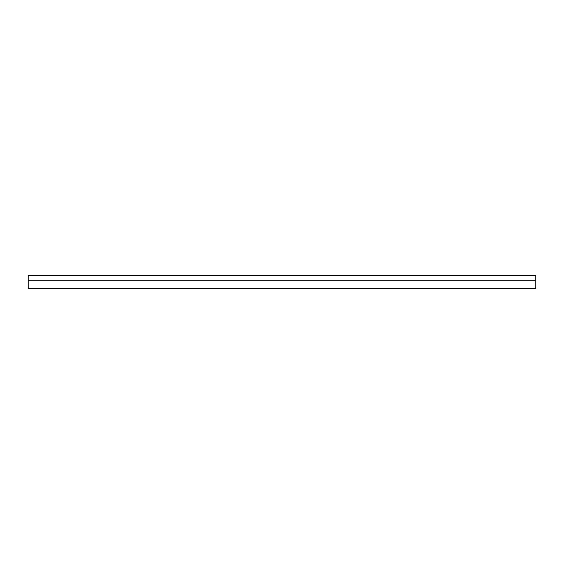 <?xml version="1.0" encoding="UTF-8"?>
<svg xmlns="http://www.w3.org/2000/svg" width="564" height="564" viewBox="0 0 564 564"><rect width="100%" height="100%" fill="white"/><g stroke="black" fill="none" stroke-linecap="round" stroke-linejoin="round"><path stroke-width="0.85" d="M28.2 280.731L28.2 288.345L535.8 288.345L535.8 275.655L28.2 275.655L28.2 280.731L535.8 280.731"/></g></svg>
